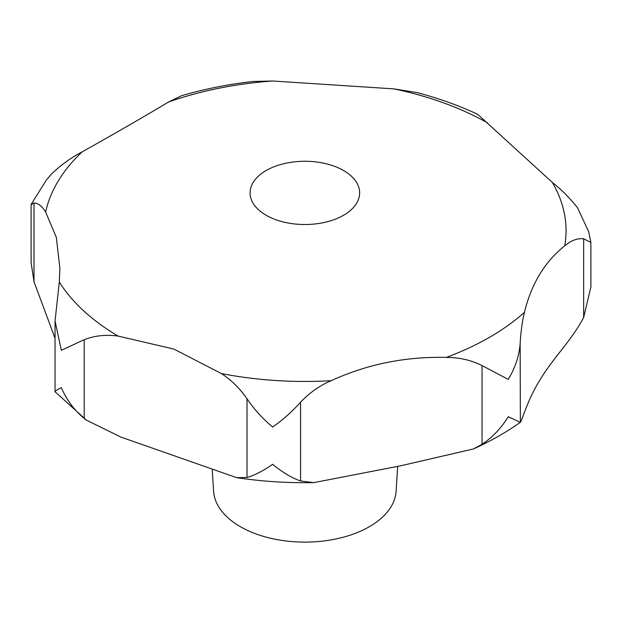<?xml version="1.0" encoding="UTF-8"?>
<svg xmlns="http://www.w3.org/2000/svg" width="622" height="622" viewBox="0 0 622 622"><rect width="100%" height="100%" fill="white"/><g stroke="black" fill="none" stroke-linecap="round" stroke-linejoin="round"><path stroke-width="0.93" d="M266.123 215.259A54.783 31.629 180 0 1 250.083 192.898A54.783 31.629 180 0 1 283.896 163.679A54.783 31.629 180 0 1 343.593 170.529A54.783 31.629 180 0 1 359.64 192.898A54.783 31.629 180 0 1 325.819 222.116A54.783 31.629 180 0 1 266.123 215.259M55.047 338.282L34.008 281.774L31.1 262.601L31.1 204.677L34.008 203.036C38.066 202.997 41.946 206.014 45.647 212.079L56.338 237.425L59.867 268.269L59.308 282.069L55.047 321.006L61.345 350.318L84.203 339.69C94.614 335.631 105.903 334.426 118.087 336.074L173.763 349.028L221.378 373.55C231.159 379.863 239.703 388.268 247.012 398.749C254.375 409.618 262.927 419.026 272.661 426.98C282.38 420.293 291.679 412.044 300.558 402.232C309.468 392.809 319.677 385.624 331.168 380.687C367.283 364.173 405.668 356.422 446.316 357.425C459.3 357.417 471.212 360.13 482.05 365.573L508.213 379.389C515.172 368.068 519.145 356.126 520.147 343.569C520.863 331.472 522.293 321.053 524.439 312.322C531.398 283.826 544.825 261.668 564.729 245.845C571.144 240.442 577.449 238.086 583.654 238.794L590.884 242.37L588.731 231.827L577.62 207.88C569.596 197.804 561.176 189.337 552.359 182.456L477.688 114.3M477.82 114.362C458.888 105.499 438.549 98.229 416.826 92.554L393.905 88.884L272.685 81L252.952 81.482C228.118 84.289 204.296 89.032 181.476 95.726L168.399 102.07C144.498 116.446 115.739 133.046 82.143 151.869C71.367 157.475 61.259 164.737 51.805 173.67L46.432 179.921L31.186 204.311M590.884 242.37L590.9 286.851L583.654 317.531C570.273 342.325 554.762 355.543 539.305 380.975C526.632 401.688 521.259 423.465 520.147 422.315L508.213 416.717C501.324 428.076 492.601 437.274 482.05 444.31L473.326 448.991L400.677 465.792L313.807 482.625L300.558 480.977C291.679 477.859 282.38 472.308 272.661 464.3C262.927 471.041 254.375 475.433 247.012 477.494L236.741 477.68L121.026 437.134L86.474 420.177L84.203 418.435C74.142 410.053 66.523 399.791 61.345 387.646C56.104 390.219 54.168 391.697 55.537 392.093M55.047 321.006L55.047 391.72L86.474 420.177M212.257 470.108L213.626 491.349A91.302 52.714 0 0 0 240.302 526.671A91.302 52.714 0 0 0 338.228 538.465A91.302 52.714 0 0 0 396.097 491.349L397.699 466.344M473.326 448.991C490.478 441.286 506.16 432.376 520.357 422.268L520.147 343.569M487.454 122.822A261.201 150.804 0 0 0 393.905 88.884M272.685 81A261.201 150.804 0 0 0 168.399 102.07M82.143 151.869A261.201 150.804 0 0 0 45.647 212.079M59.308 282.069A261.201 150.804 0 0 0 118.087 336.074M247.012 477.494L247.012 398.749M34.008 281.774L34.008 203.036M84.203 418.435L84.203 339.69M300.558 480.977L300.558 402.232M482.05 444.31L482.05 365.573M583.654 317.531L583.654 238.794M221.378 373.55A261.201 150.804 0 0 0 331.168 380.687M446.316 357.425A261.201 150.804 0 0 0 524.439 312.322M564.729 245.845A261.201 150.804 0 0 0 552.359 182.456M313.815 482.625C287.761 483.115 262.064 481.467 236.741 477.68"/></g></svg>
